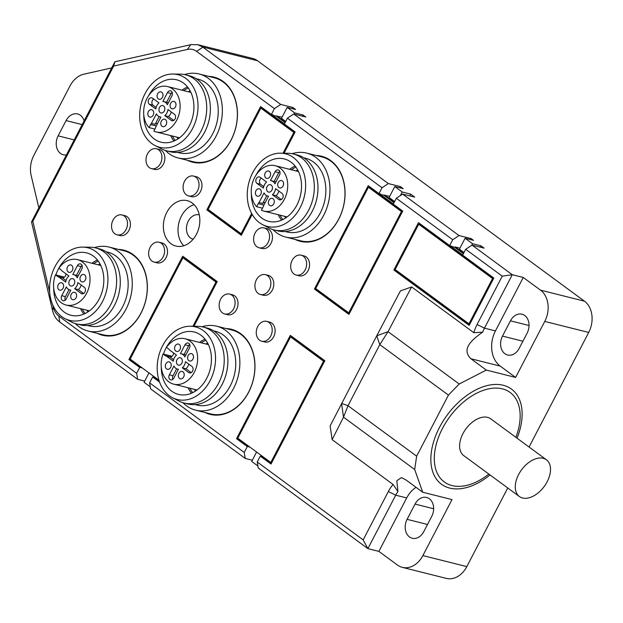 <?xml version="1.0" encoding="UTF-8"?>
<svg xmlns="http://www.w3.org/2000/svg" width="623" height="623" viewBox="0 0 623 623"><rect width="100%" height="100%" fill="white"/><g stroke="black" fill="none" stroke-linecap="round" stroke-linejoin="round"><path stroke-width="0.93" d="M100.101 264.09A29.242 22.327 -75.9 0 0 98.543 264.923M87.165 310.301A29.242 22.327 -75.9 0 0 88.139 311.773M55.424 274.868A23.394 17.865 -75.9 0 0 66.1 305.021A23.394 17.865 -75.9 0 0 86.636 293.246A23.394 17.865 -75.9 0 0 88.162 289.788A23.394 17.865 -75.9 0 0 77.486 259.643A23.394 17.865 -75.9 0 0 58.873 268.248L61.093 269.884A3.8 2.905 104.1 0 1 61.879 270.818L68.896 275.973A7.897 6.028 -75.9 0 0 65.719 282.087L58.702 276.924A3.8 2.905 104.1 0 1 58.437 276.877A3.8 2.905 104.1 0 1 57.643 276.495L55.424 274.868L64.457 277.134M62.386 283.154A3.8 2.905 104.1 0 1 63.305 287.717A3.8 2.905 104.1 0 1 59.738 290.147A3.8 2.905 104.1 0 1 58.944 289.773A3.8 2.905 104.1 0 1 58.017 285.209A3.8 2.905 104.1 0 1 61.591 282.772A3.8 2.905 104.1 0 1 62.386 283.154M71.24 294.235A3.8 2.905 104.1 0 1 74.573 292.327A3.8 2.905 104.1 0 1 76.061 297.786A3.8 2.905 104.1 0 1 72.727 299.702A3.8 2.905 104.1 0 1 71.24 294.235M81.2 281.503A3.8 2.905 104.1 0 1 80.281 276.939A3.8 2.905 104.1 0 1 83.848 274.509A3.8 2.905 104.1 0 1 84.65 274.891A3.8 2.905 104.1 0 1 85.569 279.447A3.8 2.905 104.1 0 1 82.002 281.884A3.8 2.905 104.1 0 1 81.2 281.503M81.839 268.949L77.229 277.811A7.897 6.028 -75.9 0 0 73.716 274.673A7.897 6.028 -75.9 0 0 72.774 274.533L77.384 265.678A3.512 2.679 104.1 0 1 80.468 263.911A3.512 2.679 104.1 0 1 81.839 268.949M81.154 293.433L74.69 288.683A7.897 6.028 -75.9 0 0 77.875 282.577L84.331 287.328A3.512 2.679 104.1 0 1 85.18 291.533A3.512 2.679 104.1 0 1 81.886 293.783A3.512 2.679 104.1 0 1 81.154 293.433L82.703 293.822M61.747 295.707L66.365 286.845A7.897 6.028 -75.9 0 0 69.869 289.983A7.897 6.028 -75.9 0 0 70.82 290.123L66.202 298.985A3.512 2.679 104.1 0 1 63.125 300.745A3.512 2.679 104.1 0 1 61.747 295.707L65.415 296.626L69.028 289.687M74.207 284.104A3.8 2.905 104.1 0 1 70.866 286.019A3.8 2.905 104.1 0 1 69.379 280.552A3.8 2.905 104.1 0 1 72.72 278.645A3.8 2.905 104.1 0 1 74.207 284.104M72.346 270.421A3.8 2.905 104.1 0 1 69.013 272.337A3.8 2.905 104.1 0 1 67.525 266.87A3.8 2.905 104.1 0 1 70.866 264.962A3.8 2.905 104.1 0 1 72.346 270.421M65.983 273.832A3.8 2.905 104.1 0 1 65.438 275.88A3.8 2.905 104.1 0 1 62.362 277.842L66.03 280.537M58.702 276.924L62.362 277.842M82.049 265.359A3.512 2.679 -75.9 0 0 81.045 266.597L76.481 275.366M73.716 274.673L77.377 275.592A7.897 6.028 104.1 0 1 78.225 275.896M74.69 288.683L78.35 289.602L83.63 293.48M81.216 285.038A7.897 6.028 104.1 0 1 78.35 289.602M65.415 296.626A3.512 2.679 -75.9 0 0 65.205 300.224M99.953 263.817A30.994 23.674 -75.9 0 0 98.309 264.861M86.932 310.238A30.994 23.674 -75.9 0 0 87.882 311.936M85.141 313.501A30.994 23.674 104.1 0 1 82.244 309.063M93.621 263.685A30.994 23.674 104.1 0 1 98.278 261.146M80.515 308.634A32.162 24.562 -75.9 0 0 83.871 314.085M97.429 260.032A32.162 24.562 -75.9 0 0 91.893 263.256M55.844 274.969A32.162 24.562 104.1 0 1 58.344 269.066A32.162 24.562 104.1 0 1 86.574 252.876A32.162 24.562 104.1 0 1 99.158 299.079A32.162 24.562 104.1 0 1 70.929 315.269A32.162 24.562 104.1 0 1 53.671 287.881M61.794 316.655A37.427 28.58 -75.9 0 0 64.87 318.571A37.427 28.58 -75.9 0 0 103.511 299.476A37.427 28.58 -75.9 0 0 95.708 251.497A37.427 28.58 -75.9 0 0 82.797 247.113A37.427 28.58 -75.9 0 0 51.647 274.875A37.427 28.58 -75.9 0 0 61.794 316.655M64.87 318.571L71.544 322.021A39.179 29.92 -75.9 0 0 76.543 323.913A39.179 29.92 -75.9 0 0 113.331 298.838A39.179 29.92 -75.9 0 0 103.831 251.809A39.179 29.92 -75.9 0 0 95.607 247.907A39.179 29.92 -75.9 0 0 90.304 247.214L82.797 247.113M95.607 247.907L99.267 248.826A39.179 29.92 104.1 0 1 107.491 252.728A39.179 29.92 104.1 0 1 116.992 299.756A39.179 29.92 104.1 0 1 80.203 324.832L76.543 323.913M106.027 251.723L107.771 252.167A38.011 29.032 104.1 0 1 115.753 255.944A38.011 29.032 104.1 0 1 124.966 301.579A38.011 29.032 104.1 0 1 89.276 325.907L87.532 325.463M75.336 323.578A43.275 33.05 -75.9 0 0 78.919 326.701A43.275 33.05 -75.9 0 0 87.999 331.008A43.275 33.05 -75.9 0 0 128.626 303.315A43.275 33.05 -75.9 0 0 118.136 251.365A43.275 33.05 -75.9 0 0 109.056 247.058A43.275 33.05 -75.9 0 0 94.385 247.635M109.056 247.058L124.07 250.828A43.275 33.05 104.1 0 1 133.151 255.134A43.275 33.05 104.1 0 1 143.64 307.077A43.275 33.05 104.1 0 1 103.013 334.777L87.999 331.008M124.032 250.212A43.859 33.494 -75.9 0 0 118.783 249.496M97.725 333.453A43.859 33.494 -75.9 0 0 102.686 335.299M118.417 249.402A43.859 33.494 104.1 0 1 123.845 250.166A43.859 33.494 104.1 0 1 141 313.174A43.859 33.494 104.1 0 1 102.507 335.252A43.859 33.494 104.1 0 1 97.359 333.36M237.799 438.203L290.528 336.903L323.555 361.192L270.826 462.484L237.799 438.203M158.943 380.217L130.191 359.074L182.928 257.774L215.947 282.063L192.928 326.281M368.434 187.25L315.705 288.55L348.732 312.832L401.461 211.54L368.434 187.25L370.264 187.71L402.536 211.438M283.021 153.211L293.854 132.403L260.835 108.122L208.098 209.421L241.124 233.703L251.653 213.471M471.681 245.33L472.522 243.71L465.101 238.251L473.527 240.361L471.113 238.586L459.026 235.556L452.719 239.73L449.674 245.579L418.5 222.66L393.861 270L469.181 325.393L493.829 278.053L462.655 255.134L465.7 249.278L472.016 245.104L512.277 274.712L523.258 277.469L540.515 290.154A23.394 17.865 -75.9 0 1 544.759 321.429L588.704 332.456L529.059 447.026M473.877 332.721L411.624 286.938L388.036 331.662L459.198 383.994L486.314 370.078L470.918 358.755C461.705 349.643 470.155 340.859 482.7 332.152L473.877 332.721A32.162 24.562 104.1 0 1 477.078 324.513L502.255 276.153L465.7 249.278M459.198 383.994L448.443 395.107L379.796 344.628L388.036 331.662L376.744 335.797L400.41 290.925L411.624 286.938M332.129 439.643L330.128 425.937L376.744 335.797L379.796 344.628L348 405.713L343.514 417.176L332.129 439.643L393.082 484.468L397.933 491.539L396.82 480.707L401.5 477.6L406.017 479.967L422.721 492.24L414.677 469.508L343.514 417.176L341.552 403.393L348 405.713L416.647 456.192L414.677 469.508M416.047 487.342A26.314 20.1 -75.9 0 0 406.694 497.941L378.87 551.386L367.889 548.629L258.241 467.998L257.229 461.993L363.162 539.892L388.339 491.539A32.162 24.562 104.1 0 1 393.082 484.468M257.229 461.993L260.274 456.137L271.036 464.049L324.824 360.717L290.318 335.345L236.53 438.678L247.284 446.59L249.317 446.668M252.315 460.226L245.252 458.45L150.634 388.869L149.621 382.865L244.239 452.438L247.284 446.59M149.621 382.865L152.666 377.008L159.574 382.078M193.948 326.296L217.225 281.588L182.71 256.209L128.922 359.541L139.684 367.453L141.709 367.539M52.651 304.702L53.22 307.092A18.713 14.29 -75.9 0 0 58.764 316.048L136.639 373.309L139.684 367.453M196.557 51.351L202.872 47.184L280.739 104.446L274.424 108.62L196.557 51.351A18.713 14.29 -75.9 0 0 187.336 49.451L113.659 66.061L32.84 221.313L49.708 292.28M274.424 108.62L271.379 114.468L273.209 114.928L272.944 115.442L284.438 123.891M252.183 214.421L241.335 235.268L206.828 209.889L260.616 106.556L271.379 114.468M394.608 201.541L389.095 197.483L394.787 186.542L403.213 188.652L400.425 186.604L388.347 183.575L382.031 187.749L287.413 118.168L284.368 124.024L295.123 131.936L284.041 153.227M382.031 187.749L378.986 193.605L380.817 194.065L380.552 194.571L393.339 203.978M452.719 239.73L396.314 198.254L393.269 204.11L402.731 211.065L348.942 314.397L314.436 289.017L368.224 185.685L378.986 193.605M196.44 234.279A23.394 17.865 104.1 0 1 175.904 246.054A23.394 17.865 104.1 0 1 166.754 212.451A23.394 17.865 104.1 0 1 187.289 200.676A23.394 17.865 104.1 0 1 192.196 203.005A23.394 17.865 104.1 0 1 196.44 234.279M193.558 176.068L196.486 176.8A10.233 7.819 104.1 0 1 198.636 177.82A10.233 7.819 104.1 0 1 201.12 190.108A10.233 7.819 104.1 0 1 191.51 196.658L188.582 195.918A10.233 7.819 -75.9 0 0 197.561 190.77A10.233 7.819 -75.9 0 0 195.708 177.088A10.233 7.819 -75.9 0 0 193.558 176.068A10.233 7.819 -75.9 0 0 184.572 181.223A10.233 7.819 -75.9 0 0 186.433 194.906A10.233 7.819 -75.9 0 0 188.582 195.918M159.114 242.246L162.042 242.978A10.233 7.819 104.1 0 1 164.192 243.998A10.233 7.819 104.1 0 1 166.668 256.279A10.233 7.819 104.1 0 1 157.058 262.828L154.13 262.096A10.233 7.819 -75.9 0 0 163.117 256.941A10.233 7.819 -75.9 0 0 161.256 243.258A10.233 7.819 -75.9 0 0 159.114 242.246A10.233 7.819 -75.9 0 0 150.127 247.393A10.233 7.819 -75.9 0 0 151.981 261.076A10.233 7.819 -75.9 0 0 154.13 262.096M265.39 274.642L268.318 275.374A10.233 7.819 104.1 0 1 272.321 290.077A10.233 7.819 104.1 0 1 263.334 295.232L260.406 294.5A10.233 7.819 -75.9 0 0 269.393 289.345A10.233 7.819 -75.9 0 0 267.532 275.662A10.233 7.819 -75.9 0 0 265.39 274.642A10.233 7.819 -75.9 0 0 256.403 279.797A10.233 7.819 -75.9 0 0 258.257 293.48A10.233 7.819 -75.9 0 0 260.406 294.5M266.714 321.375L269.642 322.107A10.233 7.819 104.1 0 1 271.792 323.127A10.233 7.819 104.1 0 1 274.276 335.408A10.233 7.819 104.1 0 1 264.666 341.965L261.738 341.225A10.233 7.819 -75.9 0 0 270.717 336.077A10.233 7.819 -75.9 0 0 268.863 322.395A10.233 7.819 -75.9 0 0 266.714 321.375A10.233 7.819 -75.9 0 0 257.735 326.522A10.233 7.819 -75.9 0 0 259.589 340.205A10.233 7.819 -75.9 0 0 261.738 341.225M229.614 294.087L232.543 294.819A10.233 7.819 104.1 0 1 234.684 295.839A10.233 7.819 104.1 0 1 237.168 308.128A10.233 7.819 104.1 0 1 227.559 314.677L224.63 313.937A10.233 7.819 -75.9 0 0 233.617 308.79A10.233 7.819 -75.9 0 0 231.756 295.107A10.233 7.819 -75.9 0 0 229.614 294.087A10.233 7.819 -75.9 0 0 220.628 299.235A10.233 7.819 -75.9 0 0 222.481 312.917A10.233 7.819 -75.9 0 0 224.63 313.937M301.166 255.196L304.094 255.936A10.233 7.819 104.1 0 1 306.243 256.956A10.233 7.819 104.1 0 1 308.72 269.237A10.233 7.819 104.1 0 1 299.11 275.787L296.182 275.055A10.233 7.819 -75.9 0 0 305.169 269.899A10.233 7.819 -75.9 0 0 303.308 256.217A10.233 7.819 -75.9 0 0 301.166 255.196A10.233 7.819 -75.9 0 0 292.179 260.352A10.233 7.819 -75.9 0 0 294.04 274.034A10.233 7.819 -75.9 0 0 296.182 275.055M264.059 227.917L266.987 228.649A10.233 7.819 104.1 0 1 269.136 229.669A10.233 7.819 104.1 0 1 271.62 241.95A10.233 7.819 104.1 0 1 262.01 248.499L259.082 247.767A10.233 7.819 -75.9 0 0 268.061 242.612A10.233 7.819 -75.9 0 0 266.208 228.929A10.233 7.819 -75.9 0 0 264.059 227.917A10.233 7.819 -75.9 0 0 255.072 233.064A10.233 7.819 -75.9 0 0 256.933 246.747A10.233 7.819 -75.9 0 0 259.082 247.767M226.024 328.539A43.859 33.494 104.1 0 1 231.452 329.294A43.859 33.494 104.1 0 1 248.608 392.303A43.859 33.494 104.1 0 1 210.107 414.381A43.859 33.494 104.1 0 1 204.967 412.488M316.118 155.47A43.859 33.494 104.1 0 1 321.546 156.225A43.859 33.494 104.1 0 1 338.702 219.234A43.859 33.494 104.1 0 1 300.2 241.311A43.859 33.494 104.1 0 1 295.061 239.419M122.007 214.958L124.935 215.69A10.233 7.819 104.1 0 1 127.084 216.711A10.233 7.819 104.1 0 1 129.561 228.991A10.233 7.819 104.1 0 1 119.959 235.541L117.023 234.809A10.233 7.819 -75.9 0 0 126.01 229.661A10.233 7.819 -75.9 0 0 124.156 215.971A10.233 7.819 -75.9 0 0 122.007 214.958A10.233 7.819 -75.9 0 0 113.02 220.106A10.233 7.819 -75.9 0 0 114.881 233.789A10.233 7.819 -75.9 0 0 117.023 234.809M156.451 148.78L159.387 149.52A10.233 7.819 104.1 0 1 161.528 150.532A10.233 7.819 104.1 0 1 164.013 162.821A10.233 7.819 104.1 0 1 154.403 169.37L151.475 168.638A10.233 7.819 -75.9 0 0 160.454 163.483A10.233 7.819 -75.9 0 0 158.6 149.8A10.233 7.819 -75.9 0 0 156.451 148.78A10.233 7.819 -75.9 0 0 147.472 153.936A10.233 7.819 -75.9 0 0 149.325 167.618A10.233 7.819 -75.9 0 0 151.475 168.638M208.51 76.341A43.859 33.494 104.1 0 1 213.938 77.096A43.859 33.494 104.1 0 1 231.094 140.105A43.859 33.494 104.1 0 1 192.6 162.182A43.859 33.494 104.1 0 1 187.453 160.29M395.13 269.525L418.711 224.225L492.552 278.528L468.971 323.828L395.13 269.525M194.08 204.64A23.394 17.865 -75.9 0 0 181.402 216.126A23.394 17.865 -75.9 0 0 183.762 245.766M193.153 239.224A12.577 9.602 104.1 0 1 188.271 221.173A12.577 9.602 104.1 0 1 199.267 214.834M197.701 44.661L252.634 58.437A23.394 17.865 104.1 0 1 257.54 60.766L584.46 301.182A23.394 17.865 104.1 0 1 588.704 332.456M507.745 487.973L466.814 566.603A23.394 17.865 104.1 0 1 446.278 578.385L402.333 567.358A23.394 17.865 -75.9 0 0 422.869 555.584L452.018 499.591L422.721 492.24M53.22 307.092L52.503 310.301L31.516 221.959L114.889 61.794L191.09 44.615L197.748 44.677L202.615 46.99L257.54 60.766M472.016 245.104L484.102 248.141L480.948 245.82L472.522 243.71M459.026 235.556L402.629 194.08L414.716 197.109L410.635 194.111L409.724 195.863M394.787 186.542L402.209 192.001L410.635 194.111M388.347 183.575L293.729 113.993L305.807 117.023L303.027 114.982L302.404 116.174M285.7 121.454L281.487 118.354L287.18 107.413L294.601 112.864L303.027 114.982M287.18 107.413L295.606 109.523L292.826 107.475L292.203 108.667M280.739 104.446L292.826 107.475M272.944 115.442L282.11 117.163M349.277 313.758L316.266 289.477L316.461 289.103M369.361 187.484L369.719 186.791M241.669 234.622L208.658 210.348L208.853 209.974M261.753 108.355L262.119 107.662M294.928 132.31L262.665 108.581L260.835 108.122M401.461 211.54L402.365 211.765M348.732 312.832L349.635 313.058M241.124 233.703L242.028 233.929M293.854 132.403L294.765 132.637M314.436 289.017L316.266 289.477M400.425 186.604L399.81 187.803M380.552 194.571L389.71 196.292M287.413 118.168L293.729 113.993M276.604 116.361L285.1 122.606M276.869 115.847L285.365 122.092M293.986 114.064L294.601 112.864M206.828 209.889L208.658 210.348M384.477 194.976L394.273 202.179M384.212 195.49L394.009 202.693M396.314 198.254L402.629 194.08M400.34 195.599L402.209 192.001M459.945 248.156L455.164 246.957L454.899 247.471L449.674 245.579M471.113 238.586L470.575 239.621M451.239 246.552L462.725 255.002M395.885 270.086L395.691 270.46L469.516 324.754M419.995 223.766L419.637 224.459M418.711 224.225L420.548 224.685L493.626 278.426M468.971 323.828L469.874 324.053M492.552 278.528L493.463 278.754M454.899 247.471L463.395 253.717M455.164 246.957L463.66 253.211M463.995 252.564L459.408 249.192L465.101 238.251M480.24 247.167L480.948 245.82M502.255 276.153L512.277 274.712L484.453 328.157L477.078 324.513M486.314 370.078L515.61 377.429L500.214 366.098A26.314 20.1 -75.9 0 1 495.441 330.914L523.258 277.469M482.7 332.152A26.314 20.1 104.1 0 1 484.453 328.157L495.441 330.914M416.647 456.192L448.443 395.107M515.61 377.429L544.759 321.429M490.021 474.936A59.068 36.399 -53.7 0 1 439.402 482.514A59.068 36.399 -53.7 0 1 439.503 427.394A59.068 36.399 -53.7 0 1 440.064 426.327A59.068 36.399 -53.7 0 1 500.814 384.773A59.068 36.399 -53.7 0 1 517.051 438.187M519.38 496.523L463.714 455.592A22.81 14.056 -53.7 0 1 462.951 433.631A22.81 14.056 -53.7 0 1 487.568 417.363A22.81 14.056 -53.7 0 1 490.745 418.843L546.402 459.774A22.81 14.056 126.3 0 0 518.609 474.562A22.81 14.056 126.3 0 0 519.38 496.523A22.81 14.056 126.3 0 0 547.173 481.727A22.81 14.056 126.3 0 0 546.402 459.774M388.339 491.539L395.706 495.184A26.314 20.1 104.1 0 1 397.933 491.539M406.694 497.941L395.706 495.184L367.889 548.629L363.162 539.892M144.715 381.089L137.644 379.321L59.52 321.865C56.163 319.311 53.851 315.573 52.589 310.675L52.503 310.301M148.983 372.889L144.092 382.288L150.291 386.844M256.59 452.018L251.7 461.417L257.899 465.973M378.87 551.386L397.427 565.03A23.394 17.865 -75.9 0 0 402.333 567.358M136.639 373.309L137.644 379.321M262.299 456.223L262.104 456.597L271.371 463.411M238.554 438.756L238.36 439.137L249.122 447.049M291.813 336.443L291.455 337.136M290.528 336.903L292.366 337.362L324.63 361.099M154.699 377.086L154.504 377.468L159.161 380.894M130.947 359.627L130.752 360.001L141.514 367.913M184.213 257.315L183.847 258.008M182.928 257.774L184.758 258.234L217.022 281.962M270.826 462.484L271.729 462.718M323.555 361.192L324.466 361.418M215.947 282.063L216.859 282.289M260.274 456.137L262.104 456.597M236.53 438.678L238.36 439.137M244.239 452.438L245.252 458.45M152.666 377.008L154.504 377.468M128.922 359.541L130.752 360.001M111.704 67.923L83.887 74.192A23.394 17.865 -75.9 0 0 69.971 86.005L33.837 155.415A23.394 17.865 -75.9 0 0 31.15 175.499L38.844 207.88M31.516 221.959L32.84 221.313M113.659 66.061L114.889 61.794M66.427 154.886A13.161 10.046 104.1 0 1 63.281 154.753A13.161 10.046 104.1 0 1 60.517 153.445A13.161 10.046 104.1 0 1 58.134 135.853L66.077 120.582A13.161 10.046 104.1 0 1 77.634 113.954A13.161 10.046 104.1 0 1 80.39 115.271A13.161 10.046 104.1 0 1 84.121 120.909M429.356 498.766A13.161 10.046 104.1 0 1 431.739 516.358L423.788 531.629A13.161 10.046 104.1 0 1 412.239 538.256A13.161 10.046 104.1 0 1 409.482 536.94A13.161 10.046 104.1 0 1 407.092 519.348L415.043 504.077A13.161 10.046 104.1 0 1 426.591 497.458A13.161 10.046 104.1 0 1 429.356 498.766M527.136 333.11L519.185 348.382A13.161 10.046 104.1 0 1 507.636 355.001A13.161 10.046 104.1 0 1 504.871 353.693A13.161 10.046 104.1 0 1 502.488 336.101L510.439 320.829A13.161 10.046 104.1 0 1 521.988 314.21A13.161 10.046 104.1 0 1 524.745 315.518A13.161 10.046 104.1 0 1 527.136 333.11M393.861 270L395.691 270.46M231.631 329.341A43.859 33.494 -75.9 0 0 226.39 328.633M205.333 412.582A43.859 33.494 -75.9 0 0 210.294 414.427M216.664 326.187L231.678 329.956A43.275 33.05 104.1 0 1 240.758 334.263A43.275 33.05 104.1 0 1 251.248 386.213A43.275 33.05 104.1 0 1 210.621 413.906L195.606 410.144A43.275 33.05 -75.9 0 0 236.234 382.444A43.275 33.05 -75.9 0 0 225.744 330.494A43.275 33.05 -75.9 0 0 216.664 326.187A43.275 33.05 -75.9 0 0 201.992 326.764M182.944 402.707A43.275 33.05 -75.9 0 0 186.526 405.83A43.275 33.05 -75.9 0 0 195.606 410.144M213.627 330.852L215.379 331.296A38.011 29.032 104.1 0 1 223.353 335.081A38.011 29.032 104.1 0 1 232.574 380.708A38.011 29.032 104.1 0 1 196.884 405.036L195.131 404.6M203.215 327.036L206.875 327.955A39.179 29.92 104.1 0 1 215.099 331.857A39.179 29.92 104.1 0 1 224.599 378.893A39.179 29.92 104.1 0 1 187.811 403.969L184.151 403.05A39.179 29.92 -75.9 0 0 220.931 377.974A39.179 29.92 -75.9 0 0 211.438 330.938A39.179 29.92 -75.9 0 0 203.215 327.036A39.179 29.92 -75.9 0 0 197.912 326.351L190.397 326.242A37.427 28.58 -75.9 0 0 159.254 354.004A37.427 28.58 -75.9 0 0 169.401 395.784A37.427 28.58 -75.9 0 0 172.478 397.7A37.427 28.58 -75.9 0 0 211.111 378.613A37.427 28.58 -75.9 0 0 203.316 330.626A37.427 28.58 -75.9 0 0 190.397 326.242M172.478 397.7L179.151 401.15A39.179 29.92 -75.9 0 0 184.151 403.05M163.444 354.105A32.162 24.562 104.1 0 1 165.952 348.195A32.162 24.562 104.1 0 1 194.181 332.004A32.162 24.562 104.1 0 1 206.766 378.216A32.162 24.562 104.1 0 1 178.528 394.406A32.162 24.562 104.1 0 1 161.279 367.009M188.115 387.763A32.162 24.562 -75.9 0 0 191.479 393.214M205.037 339.161A32.162 24.562 -75.9 0 0 199.5 342.385M201.229 342.821A30.994 23.674 104.1 0 1 205.878 340.275M192.748 392.638A30.994 23.674 104.1 0 1 189.844 388.199M207.56 342.946A30.994 23.674 -75.9 0 0 205.917 343.997M194.532 389.375A30.994 23.674 -75.9 0 0 195.49 391.073M207.7 343.218A29.242 22.327 -75.9 0 0 206.151 344.052M194.773 389.43A29.242 22.327 -75.9 0 0 195.747 390.901M163.031 353.996A23.394 17.865 -75.9 0 0 173.708 384.15A23.394 17.865 -75.9 0 0 194.244 372.375A23.394 17.865 -75.9 0 0 195.77 368.917A23.394 17.865 -75.9 0 0 185.093 338.772A23.394 17.865 -75.9 0 0 166.473 347.385L168.693 349.012A3.8 2.905 104.1 0 1 169.487 349.947L176.504 355.102A7.897 6.028 -75.9 0 0 173.319 361.215L166.31 356.052A3.8 2.905 104.1 0 1 166.045 356.006A3.8 2.905 104.1 0 1 165.243 355.624L163.031 353.996L172.065 356.263M169.993 362.282A3.8 2.905 104.1 0 1 170.912 366.846A3.8 2.905 104.1 0 1 167.346 369.283A3.8 2.905 104.1 0 1 166.543 368.902A3.8 2.905 104.1 0 1 165.625 364.338A3.8 2.905 104.1 0 1 169.191 361.908A3.8 2.905 104.1 0 1 169.993 362.282M178.84 373.372A3.8 2.905 104.1 0 1 182.181 371.456A3.8 2.905 104.1 0 1 183.668 376.915A3.8 2.905 104.1 0 1 180.327 378.831A3.8 2.905 104.1 0 1 178.84 373.372M188.808 360.639A3.8 2.905 104.1 0 1 187.889 356.076A3.8 2.905 104.1 0 1 191.456 353.638A3.8 2.905 104.1 0 1 192.25 354.02A3.8 2.905 104.1 0 1 193.177 358.583A3.8 2.905 104.1 0 1 189.602 361.013A3.8 2.905 104.1 0 1 188.808 360.639M189.439 348.078L184.829 356.94A7.897 6.028 -75.9 0 0 181.316 353.802A7.897 6.028 -75.9 0 0 180.374 353.669L184.992 344.807A3.512 2.679 104.1 0 1 188.068 343.039A3.512 2.679 104.1 0 1 189.439 348.078M188.753 372.562L182.298 367.811A7.897 6.028 -75.9 0 0 185.475 361.706L191.939 366.456A3.512 2.679 104.1 0 1 192.787 370.669A3.512 2.679 104.1 0 1 189.493 372.912A3.512 2.679 104.1 0 1 188.753 372.562L190.303 372.951M169.355 374.836L173.965 365.981A7.897 6.028 -75.9 0 0 177.477 369.12A7.897 6.028 -75.9 0 0 178.419 369.252L173.809 378.114A3.512 2.679 104.1 0 1 170.725 379.882A3.512 2.679 104.1 0 1 169.355 374.836L173.015 375.755L176.628 368.816M181.815 363.232A3.8 2.905 104.1 0 1 178.474 365.148A3.8 2.905 104.1 0 1 176.987 359.689A3.8 2.905 104.1 0 1 180.327 357.773A3.8 2.905 104.1 0 1 181.815 363.232M179.954 349.55A3.8 2.905 104.1 0 1 176.621 351.465A3.8 2.905 104.1 0 1 175.133 346.006A3.8 2.905 104.1 0 1 178.466 344.091A3.8 2.905 104.1 0 1 179.954 349.55M173.591 352.968A3.8 2.905 104.1 0 1 173.046 355.009A3.8 2.905 104.1 0 1 169.97 356.971L173.638 359.673M166.31 356.052L169.97 356.971M189.657 344.488A3.512 2.679 -75.9 0 0 188.652 345.726L184.089 354.495M181.316 353.802L184.984 354.721A7.897 6.028 104.1 0 1 185.825 355.024M182.298 367.811L185.958 368.73L191.238 372.616M188.824 364.167A7.897 6.028 104.1 0 1 185.958 368.73M173.015 375.755A3.512 2.679 -75.9 0 0 172.805 379.352M321.725 156.272A43.859 33.494 -75.9 0 0 316.484 155.563M295.427 239.512A43.859 33.494 -75.9 0 0 300.387 241.358M306.757 153.118L321.772 156.887A43.275 33.05 104.1 0 1 338.702 219.055A43.275 33.05 104.1 0 1 300.714 240.836L285.7 237.075A43.275 33.05 -75.9 0 0 323.687 215.285A43.275 33.05 -75.9 0 0 306.757 153.118A43.275 33.05 -75.9 0 0 292.086 153.694M273.038 229.638A43.275 33.05 -75.9 0 0 285.7 237.075M303.72 157.783L305.472 158.226A38.011 29.032 104.1 0 1 320.347 212.832A38.011 29.032 104.1 0 1 286.977 231.966L285.225 231.53M293.308 153.967L296.969 154.886A39.179 29.92 104.1 0 1 312.294 211.174A39.179 29.92 104.1 0 1 277.905 230.899L274.245 229.98A39.179 29.92 -75.9 0 0 308.634 210.255A39.179 29.92 -75.9 0 0 293.308 153.967A39.179 29.92 -75.9 0 0 288.005 153.281L280.49 153.172A37.427 28.58 -75.9 0 0 252.704 172.672A37.427 28.58 -75.9 0 0 262.571 224.63A37.427 28.58 -75.9 0 0 300.2 207.599A37.427 28.58 -75.9 0 0 280.49 153.172M262.571 224.63L269.245 228.08A39.179 29.92 -75.9 0 0 274.245 229.98M256.139 174.946A32.162 24.562 104.1 0 1 284.275 158.935A32.162 24.562 104.1 0 1 291.027 162.136A32.162 24.562 104.1 0 1 298.822 200.746A32.162 24.562 104.1 0 1 268.63 221.336A32.162 24.562 104.1 0 1 261.878 218.136A32.162 24.562 104.1 0 1 251.373 193.94M295.131 166.092A32.162 24.562 -75.9 0 0 289.594 169.316M278.208 214.694A32.162 24.562 -75.9 0 0 281.573 220.145M291.323 169.752A30.994 23.674 104.1 0 1 295.972 167.205M282.842 219.569A30.994 23.674 104.1 0 1 279.937 215.13M284.625 216.306A30.994 23.674 -75.9 0 0 285.583 218.003M297.654 169.877A30.994 23.674 -75.9 0 0 296.011 170.928M297.802 170.149A29.242 22.327 -75.9 0 0 296.244 170.982M284.867 216.36A29.242 22.327 -75.9 0 0 285.84 217.832M263.031 207.218L261.45 210.255A23.394 17.865 -75.9 0 0 263.802 211.08A23.394 17.865 -75.9 0 0 285.762 196.113A23.394 17.865 -75.9 0 0 280.093 168.031A23.394 17.865 -75.9 0 0 277.539 166.528A23.394 17.865 -75.9 0 0 275.187 165.702A23.394 17.865 -75.9 0 0 253.95 178.926A23.394 17.865 -75.9 0 0 256.621 206.704L258.21 203.666A3.8 2.905 104.1 0 1 259.051 202.53L264.059 192.912A7.897 6.028 -75.9 0 0 267.571 196.05A7.897 6.028 -75.9 0 0 268.513 196.183L263.506 205.808A3.8 2.905 104.1 0 1 263.031 207.218M268.941 200.302A3.8 2.905 104.1 0 1 272.274 198.387A3.8 2.905 104.1 0 1 273.762 203.846A3.8 2.905 104.1 0 1 270.421 205.761A3.8 2.905 104.1 0 1 268.941 200.302M278.902 187.57A3.8 2.905 104.1 0 1 277.983 183.006A3.8 2.905 104.1 0 1 281.549 180.569A3.8 2.905 104.1 0 1 282.344 180.95A3.8 2.905 104.1 0 1 283.27 185.514A3.8 2.905 104.1 0 1 279.696 187.944A3.8 2.905 104.1 0 1 278.902 187.57M270.047 176.48A3.8 2.905 104.1 0 1 266.714 178.396A3.8 2.905 104.1 0 1 265.227 172.937A3.8 2.905 104.1 0 1 268.56 171.021A3.8 2.905 104.1 0 1 270.047 176.48M260.134 177.29L266.597 182.033A7.897 6.028 -75.9 0 0 263.412 188.146L256.956 183.396A3.512 2.679 104.1 0 1 256.108 179.183A3.512 2.679 104.1 0 1 259.402 176.94A3.512 2.679 104.1 0 1 260.134 177.29M279.54 175.008L274.922 183.871A7.897 6.028 -75.9 0 0 271.418 180.732A7.897 6.028 -75.9 0 0 270.468 180.6L275.086 171.738A3.512 2.679 104.1 0 1 278.162 169.97A3.512 2.679 104.1 0 1 279.54 175.008M278.847 199.492L272.391 194.742A7.897 6.028 -75.9 0 0 275.568 188.637L282.032 193.387A3.512 2.679 104.1 0 1 282.881 197.6A3.512 2.679 104.1 0 1 279.587 199.843A3.512 2.679 104.1 0 1 278.847 199.492L280.397 199.882M271.215 185.086A3.8 2.905 104.1 0 1 272.134 189.641A3.8 2.905 104.1 0 1 268.568 192.079A3.8 2.905 104.1 0 1 267.773 191.697A3.8 2.905 104.1 0 1 266.846 187.134A3.8 2.905 104.1 0 1 270.421 184.704A3.8 2.905 104.1 0 1 271.215 185.086M260.087 189.213A3.8 2.905 104.1 0 1 261.006 193.776A3.8 2.905 104.1 0 1 257.439 196.214A3.8 2.905 104.1 0 1 256.637 195.832A3.8 2.905 104.1 0 1 255.718 191.269A3.8 2.905 104.1 0 1 259.285 188.839A3.8 2.905 104.1 0 1 260.087 189.213M266.73 195.747L262.711 203.456L259.051 202.53M262.711 203.456A3.8 2.905 104.1 0 1 265.141 202.662M262.524 208.191L256.621 206.704M261.317 178.155A3.512 2.679 -75.9 0 0 259.503 181.207A3.512 2.679 -75.9 0 0 260.616 184.315L263.731 186.604M279.75 171.418A3.512 2.679 -75.9 0 0 278.746 172.657L274.182 181.425M271.418 180.732L275.078 181.651A7.897 6.028 104.1 0 1 275.919 181.955M272.391 194.742L276.051 195.661L281.331 199.547M278.917 191.097A7.897 6.028 104.1 0 1 276.051 195.661M214.125 77.143A43.859 33.494 -75.9 0 0 208.876 76.427M187.819 160.384A43.859 33.494 -75.9 0 0 192.78 162.229M199.15 73.989L214.164 77.758A43.275 33.05 104.1 0 1 231.094 139.926A43.275 33.05 104.1 0 1 193.107 161.707L178.092 157.938A43.275 33.05 -75.9 0 0 216.08 136.157A43.275 33.05 -75.9 0 0 199.15 73.989A43.275 33.05 -75.9 0 0 184.478 74.565M165.43 150.509A43.275 33.05 -75.9 0 0 178.092 157.938M196.12 78.654L197.865 79.098A38.011 29.032 104.1 0 1 212.739 133.704A38.011 29.032 104.1 0 1 179.369 152.837L177.625 152.394M185.701 74.838L189.361 75.757A39.179 29.92 104.1 0 1 204.694 132.045A39.179 29.92 104.1 0 1 170.297 151.763L166.637 150.844A39.179 29.92 -75.9 0 0 201.034 131.126A39.179 29.92 -75.9 0 0 185.701 74.838A39.179 29.92 -75.9 0 0 180.397 74.145L172.89 74.044A37.427 28.58 -75.9 0 0 145.097 93.543A37.427 28.58 -75.9 0 0 154.963 145.502A37.427 28.58 -75.9 0 0 192.593 128.47A37.427 28.58 -75.9 0 0 172.89 74.044M154.963 145.502L161.637 148.952A39.179 29.92 -75.9 0 0 166.637 150.844M148.531 95.817A32.162 24.562 104.1 0 1 176.667 79.806A32.162 24.562 104.1 0 1 183.419 83.007A32.162 24.562 104.1 0 1 191.222 121.617A32.162 24.562 104.1 0 1 161.022 142.2A32.162 24.562 104.1 0 1 154.27 138.999A32.162 24.562 104.1 0 1 143.773 114.811M187.523 86.963A32.162 24.562 -75.9 0 0 181.986 90.187M170.609 135.565A32.162 24.562 -75.9 0 0 173.965 141.016M183.715 90.615A30.994 23.674 104.1 0 1 188.372 88.077M175.234 140.432A30.994 23.674 104.1 0 1 172.337 136.001M177.025 137.169A30.994 23.674 -75.9 0 0 177.976 138.867M190.046 90.748A30.994 23.674 -75.9 0 0 188.403 91.791M190.194 91.02A29.242 22.327 -75.9 0 0 188.637 91.854M177.259 137.231A29.242 22.327 -75.9 0 0 178.233 138.703M155.423 128.089L153.842 131.126A23.394 17.865 -75.9 0 0 156.194 131.951A23.394 17.865 -75.9 0 0 178.162 116.976A23.394 17.865 -75.9 0 0 172.485 88.902A23.394 17.865 -75.9 0 0 169.931 87.399A23.394 17.865 -75.9 0 0 167.579 86.574A23.394 17.865 -75.9 0 0 146.343 99.789A23.394 17.865 -75.9 0 0 149.022 127.575L150.602 124.53A3.8 2.905 104.1 0 1 151.444 123.401L156.459 113.775A7.897 6.028 -75.9 0 0 159.971 116.914A7.897 6.028 -75.9 0 0 160.913 117.054L155.898 126.679A3.8 2.905 104.1 0 1 155.423 128.089M161.334 121.166A3.8 2.905 104.1 0 1 164.667 119.258A3.8 2.905 104.1 0 1 166.154 124.717A3.8 2.905 104.1 0 1 162.821 126.633A3.8 2.905 104.1 0 1 161.334 121.166M171.294 108.433A3.8 2.905 104.1 0 1 170.375 103.87A3.8 2.905 104.1 0 1 173.942 101.44A3.8 2.905 104.1 0 1 174.744 101.822A3.8 2.905 104.1 0 1 175.663 106.385A3.8 2.905 104.1 0 1 172.096 108.815A3.8 2.905 104.1 0 1 171.294 108.433M162.447 97.352A3.8 2.905 104.1 0 1 159.106 99.267A3.8 2.905 104.1 0 1 157.619 93.8A3.8 2.905 104.1 0 1 160.96 91.893A3.8 2.905 104.1 0 1 162.447 97.352M152.534 98.154L158.99 102.904A7.897 6.028 -75.9 0 0 155.812 109.017L149.349 104.267A3.512 2.679 104.1 0 1 148.5 100.054A3.512 2.679 104.1 0 1 151.794 97.803A3.512 2.679 104.1 0 1 152.534 98.154M171.932 95.88L167.322 104.742A7.897 6.028 -75.9 0 0 163.81 101.604A7.897 6.028 -75.9 0 0 162.868 101.463L167.478 92.609A3.512 2.679 104.1 0 1 170.562 90.841A3.512 2.679 104.1 0 1 171.932 95.88M171.247 120.364L164.784 115.613A7.897 6.028 -75.9 0 0 167.969 109.508L174.424 114.258A3.512 2.679 104.1 0 1 175.273 118.463A3.512 2.679 104.1 0 1 171.979 120.714A3.512 2.679 104.1 0 1 171.247 120.364L172.797 120.753M163.608 105.949A3.8 2.905 104.1 0 1 164.534 110.512A3.8 2.905 104.1 0 1 160.96 112.95A3.8 2.905 104.1 0 1 160.166 112.568A3.8 2.905 104.1 0 1 159.247 108.005A3.8 2.905 104.1 0 1 162.813 105.575A3.8 2.905 104.1 0 1 163.608 105.949M152.479 110.084A3.8 2.905 104.1 0 1 153.398 114.648A3.8 2.905 104.1 0 1 149.832 117.077A3.8 2.905 104.1 0 1 149.037 116.703A3.8 2.905 104.1 0 1 148.11 112.14A3.8 2.905 104.1 0 1 151.685 109.703A3.8 2.905 104.1 0 1 152.479 110.084M159.122 116.618L155.111 124.32L151.444 123.401M155.111 124.32A3.8 2.905 104.1 0 1 157.541 123.533M154.917 129.054L149.022 127.575M153.71 99.026A3.512 2.679 -75.9 0 0 151.895 102.071A3.512 2.679 -75.9 0 0 153.017 105.186L156.124 107.475M172.143 92.29A3.512 2.679 -75.9 0 0 171.138 93.528L166.575 102.297M163.81 101.604L167.47 102.522A7.897 6.028 104.1 0 1 168.319 102.826M164.784 115.613L168.444 116.532L173.724 120.41M171.309 111.969A7.897 6.028 104.1 0 1 168.444 116.532M62.985 277.835L57.643 276.495M77.384 265.678L81.045 266.597M190.77 44.692L187.336 49.451M584.46 301.182L540.515 290.154M470.918 358.755L500.214 366.098M466.814 566.603L422.869 555.584M488.868 474.087A55.556 34.234 126.3 0 1 442.019 480.022A55.556 34.234 126.3 0 1 442.439 428.492A55.556 34.234 -53.7 0 1 442.969 427.487A55.556 34.234 126.3 0 1 499.63 388.331A55.556 34.234 126.3 0 1 515.891 437.338M59.777 322.052L58.764 316.048M66.077 120.582L82.189 124.623M74.238 139.895L58.134 135.853M415.043 504.077L433.647 508.75M427.518 524.473L407.092 519.348M510.439 320.829L529.044 325.494M522.907 341.225L502.488 336.101M170.585 356.963L165.243 355.624M184.992 344.807L188.652 345.726M258.202 203.666L263.879 205.092M256.956 183.396L260.616 184.315M275.086 171.738L278.746 172.657M150.602 124.538L156.272 125.963M149.349 104.267L153.017 105.186M167.478 92.609L171.138 93.528M100.794 265.484L77.486 259.643M89.416 310.861L66.1 305.021M70.773 290.209L69.869 289.983M208.401 344.62L185.093 338.772M197.016 389.998L173.708 384.15M178.373 369.346L177.477 369.12M268.466 196.276L267.571 196.05M298.495 171.551L275.187 165.702M287.11 216.929L263.802 211.08M160.866 117.14L159.971 116.914M190.887 92.414L167.579 86.574M179.51 137.8L156.194 131.951"/></g></svg>
